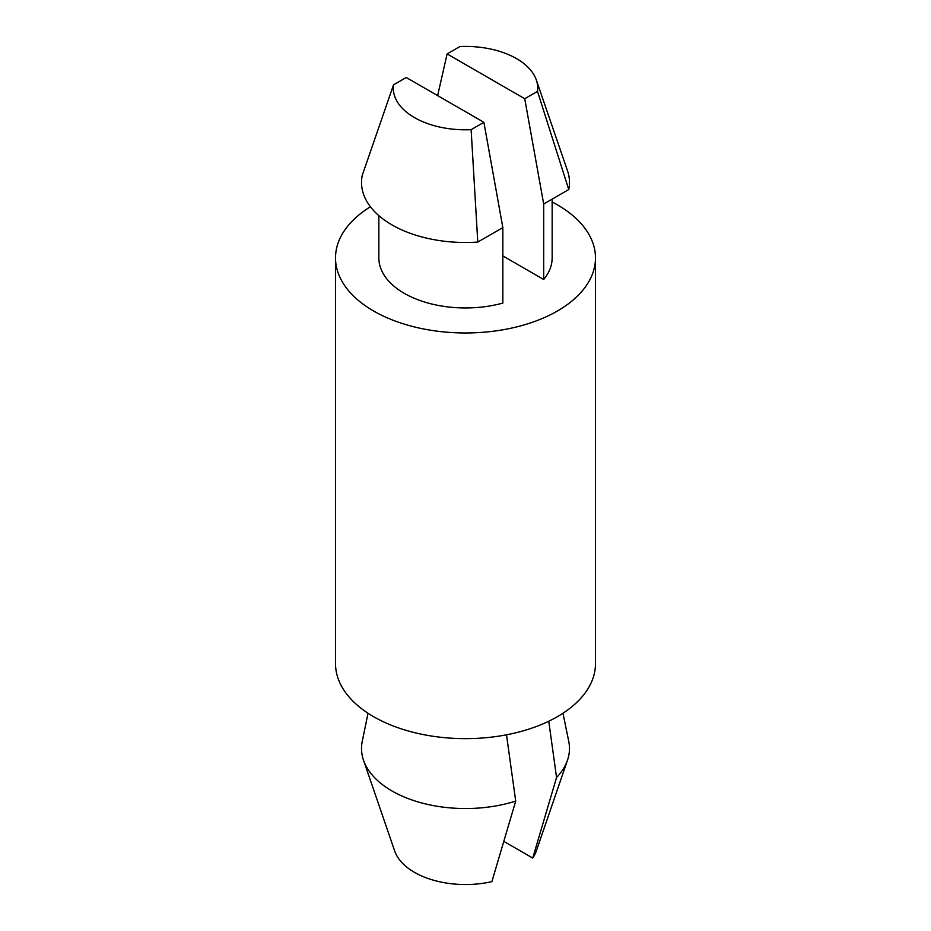 <?xml version="1.0" encoding="UTF-8"?>
<svg xmlns="http://www.w3.org/2000/svg" width="931" height="931" viewBox="0 0 931 931"><rect width="100%" height="100%" fill="white"/><g stroke="black" fill="none" stroke-linecap="round" stroke-linejoin="round"><path stroke-width="1.4" d="M567.503 760.173L536.337 850.946A72.211 41.697 180 0 1 532.73 858.068L556.563 777.49A103.993 60.038 180 0 0 567.503 760.173A103.993 60.038 180 0 0 568.76 741.425L562.976 713.239M515.716 801.079A103.993 60.038 180 0 1 363.497 760.173L394.663 850.946A72.211 41.697 180 0 0 491.871 881.657L515.716 801.079L506.499 734.803M477.778 242.072A103.993 60.038 180 0 1 362.24 175.365L393.51 84.872A72.211 41.697 180 0 0 471.121 129.677L477.778 242.072L502.845 227.606L502.845 303.075A86.653 50.03 180 0 1 378.847 257.934L378.847 215.643M552.153 199.129L552.153 257.934A86.653 50.03 180 0 1 543.692 279.486L502.845 255.909M552.153 201.992A129.991 75.05 180 0 1 557.413 204.867A129.991 75.05 180 0 1 595.491 257.934A129.991 75.05 180 0 1 465.5 332.972A129.991 75.05 180 0 1 335.509 257.934A129.991 75.05 180 0 1 370.41 206.763M595.491 257.934L595.491 663.594A129.991 75.05 180 0 1 465.5 738.644A129.991 75.05 180 0 1 335.509 663.594L335.509 257.934M536.337 80.008A72.211 41.697 180 0 0 459.879 46.55L447.113 53.917L524.735 98.733L537.49 91.366L568.76 189.552A103.993 60.038 180 0 0 567.503 170.78L536.337 80.008A72.211 41.697 180 0 1 537.49 91.366M471.121 129.677L483.887 122.31L406.265 77.506L393.51 84.872M524.735 98.733L543.692 204.017L568.76 189.552M447.113 53.917L437.64 95.614M502.845 227.606L483.887 122.31M543.692 204.017L543.692 279.486M503.939 841.449L532.73 858.068M548.755 721.234L556.563 777.49M363.497 760.173A103.993 60.038 180 0 1 362.24 741.425L368.024 713.239"/></g></svg>
